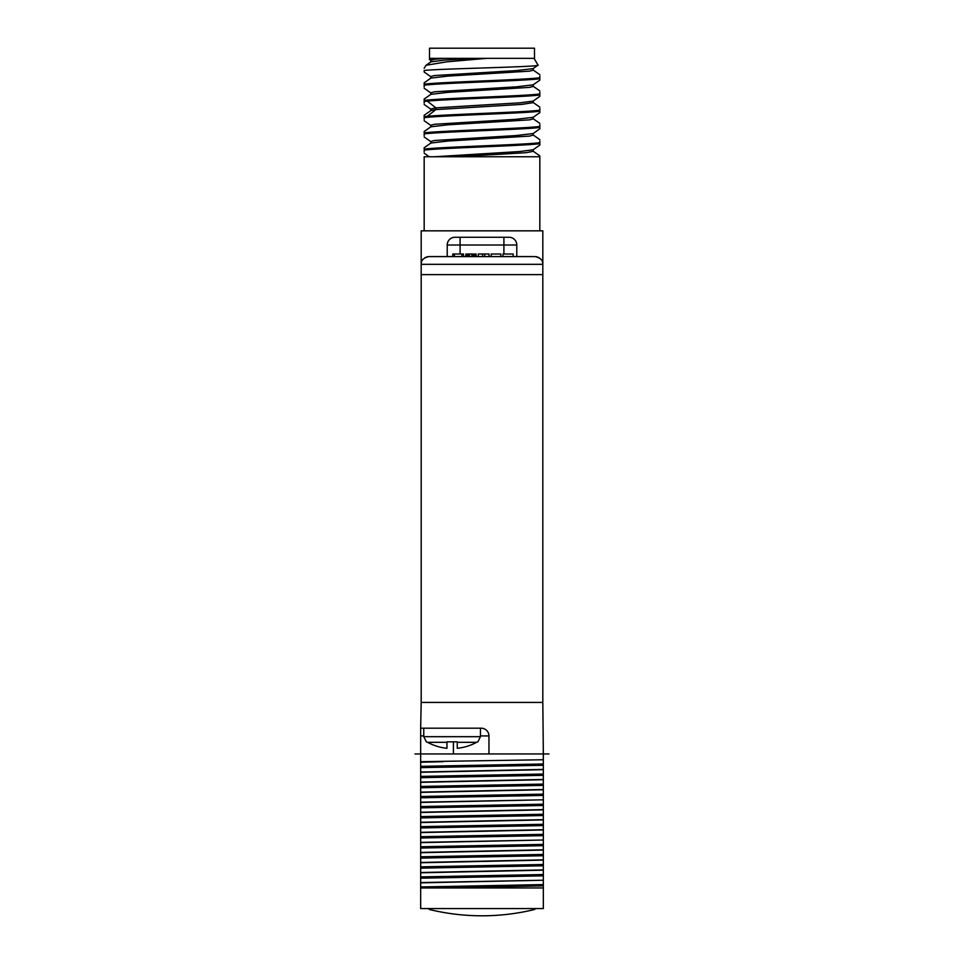 <?xml version="1.0" encoding="UTF-8"?>
<svg xmlns="http://www.w3.org/2000/svg" width="964" height="964" viewBox="0 0 964 964"><rect width="100%" height="100%" fill="white"/><g stroke="black" fill="none" stroke-linecap="round" stroke-linejoin="round"><path stroke-width="1.45" d="M482 48.2L429.498 48.2L429.498 58.346L534.502 58.346L534.502 48.2L482 48.2M534.092 58.346L537.996 65.106L533.104 68.625L516.222 70.613L434.487 75.566L430.763 76.554L430.763 78.277M437.21 58.346L429.342 59.334L430.896 60.515M445.091 58.346L434.487 59.334L430.763 60.322L430.763 62.045M424.172 86.868L424.172 85.218C438.765 83.061 525.235 80.904 539.828 78.747L539.828 80.145L533.104 84.856L516.234 86.844L434.487 91.797L430.763 92.797L430.763 94.508M539.828 94.978L539.828 93.966C525.235 96.123 438.765 98.28 424.172 100.437L424.172 101.461L427.233 101.112C447.609 99.063 526.127 97.027 539.828 94.978L539.828 96.376L533.104 101.1L520.295 102.787L435.897 107.86L430.763 109.028L430.763 110.752M424.172 70.505L424.172 71.336L424.172 70.505C436.089 68.721 543.178 66.926 537.996 65.106M474.939 58.346L444.585 60.105L430.896 61.865L426.028 65.275L446.742 61.829L486.82 58.346M533.237 68.444L533.237 70.167L529.513 71.155L447.79 76.108L430.896 78.096L424.172 82.82L424.172 84.205C438.765 82.048 525.235 79.892 539.828 77.735L539.828 76.096M533.237 84.675L533.237 86.399L529.513 87.387L447.766 92.351L430.896 94.327L424.172 99.051L424.172 103.1M533.237 100.907L533.237 102.63L522.078 104.365L435.897 109.583L430.896 110.559L424.172 115.282L424.172 116.68L427.233 116.331C447.609 114.282 526.127 112.246 539.828 110.197L539.828 108.558M424.172 68.287L426.028 65.275M424.172 85.218L424.172 84.205L424.172 85.218M539.828 93.966L539.828 92.327M539.828 78.747L539.828 77.735M430.763 126.983L430.763 125.26L434.487 124.272L516.234 119.307L533.104 117.331L539.828 112.607L539.828 110.197M533.128 133.538L516.222 135.55L434.487 140.503L430.763 141.491L430.763 143.214M424.172 151.794L424.172 150.155C438.765 147.998 525.235 145.841 539.828 143.684L539.828 145.07L533.104 149.794L519.632 151.541L434.306 156.758M533.104 133.562L539.828 128.839L539.828 127.453C525.235 129.61 438.765 131.767 424.172 133.924L424.172 135.562M539.828 111.209C525.235 113.378 438.765 115.535 424.172 117.692L424.172 119.331M424.172 117.692L424.172 116.68L424.172 117.692M539.828 127.453L539.828 124.79M539.828 126.429C525.235 128.586 438.765 130.755 424.172 132.912L424.172 131.514L430.896 126.79L447.778 124.814L529.513 119.849L533.237 118.861L533.237 117.138M539.828 143.684L539.828 141.021M539.828 142.672C525.235 144.829 438.765 146.986 424.172 149.143L424.172 147.745L430.896 143.034L447.778 141.045L529.513 136.093L533.237 135.093L533.237 133.381M424.172 230.83L424.172 156.758L539.828 156.758L539.828 230.83L421.184 230.83L421.184 702.419L542.816 702.419L542.816 230.83L539.828 230.83M533.237 149.613L533.237 151.324L526.332 152.686L456.056 156.758M424.847 257.75L425.473 257.4M426.739 256.906L427.751 256.677M421.352 262.702L421.184 264.329C420.955 260.364 423.533 257.786 428.908 256.593L443.344 256.593M520.656 256.593L535.092 256.593C540.467 257.786 543.045 260.364 542.816 264.329L542.648 262.702M536.249 256.677L537.261 256.906M538.539 257.4L539.153 257.75M421.184 274.632L542.816 274.632M428.908 256.593L535.092 256.593M502.979 256.593L513.185 256.593L513.185 254.014L502.979 254.014L502.979 256.593L500.834 256.593L500.834 254.014L491.17 254.014L491.17 256.593L500.834 256.593M460.093 254.014L460.093 245.001L447.212 245.001L447.212 256.593L491.17 256.593M503.907 254.014L503.907 245.001L460.093 245.001L460.093 237.265L509.064 237.265A7.736 7.736 0 0 1 516.788 245.001L516.788 256.593L513.185 256.593M482.578 256.593L482.578 254.014L489.025 254.014L489.025 256.593M484.723 256.593L484.723 254.014M478.289 256.593L478.289 254.014L482.578 254.014M476.132 256.593L476.132 254.014L475.867 256.593M475.336 256.593L475.867 254.014M474.264 256.593L474.264 254.014L475.336 254.014M473.179 256.593L473.179 254.014L474.264 254.014M471.842 256.593L471.842 254.014L473.179 254.014M469.432 256.593L469.432 254.014L471.842 254.014M468.082 256.593L468.082 254.014L469.432 254.014M467.01 256.593L467.01 254.014L468.082 254.014M465.937 256.593L465.937 254.014L467.01 254.014M465.672 256.593L465.937 254.014M463.515 256.593L463.515 254.014L461.913 254.014L461.913 256.593M454.393 256.593L454.393 254.014L461.913 254.014M452.779 256.593L452.779 254.014L454.393 254.014M460.093 237.265L454.936 237.265A7.736 7.736 0 0 0 447.212 245.001M423.762 735.918L420.666 735.918L420.666 753.956L543.335 753.956L542.816 702.419M488.953 753.956L488.953 735.918L480.458 735.918M421.184 702.419L420.666 728.194L481.229 728.194A7.736 7.736 0 0 1 488.953 735.918M420.666 761.693L420.666 772.031L543.335 769.405L543.335 759.753L420.666 761.693L420.666 754.101M420.666 735.918L420.666 728.194M420.666 772.031L420.666 887.965L543.335 887.965L543.335 908.582L420.666 908.582L420.666 887.965M543.335 887.965L543.335 880.216L420.666 882.843M420.666 882.578L543.335 880.216M543.335 879.951L543.335 840.006L420.666 842.632M420.666 842.379L543.335 840.006M543.335 839.752L543.335 799.807L420.666 802.434M420.666 802.181L543.335 799.807M543.335 799.554L543.335 769.405M548.998 753.956L543.335 753.956L543.335 761.693M433.306 887.965L543.335 885.88M420.666 886.964L543.335 884.591M420.666 878.192L543.335 875.83M420.666 876.903L543.335 874.541M420.666 872.794L543.335 870.167M420.666 872.528L543.335 869.902M420.666 868.142L543.335 865.78M420.666 866.853L543.335 864.491M420.666 862.744L543.335 860.105M420.666 862.479L543.335 859.852M420.666 858.093L543.335 855.731M420.666 856.803L543.335 854.441M420.666 852.694L543.335 850.055M420.666 852.429L543.335 849.802M420.666 848.043L543.335 845.681M420.666 846.754L543.335 844.392M420.666 837.993L543.335 835.631M420.666 836.704L543.335 834.342M420.666 832.583L543.335 829.956M420.666 832.33L543.335 829.703M420.666 827.943L543.335 825.582M420.666 826.654L543.335 824.292M420.666 822.533L543.335 819.906M420.666 822.28L543.335 819.653M420.666 817.894L543.335 815.532M420.666 816.604L543.335 814.243M420.666 812.483L543.335 809.856M420.666 812.23L543.335 809.603M420.666 807.844L543.335 805.482M420.666 806.555L543.335 804.193M420.666 797.794L543.335 795.433M420.666 796.505L543.335 794.143M420.666 792.384L543.335 789.757M420.666 792.131L543.335 789.504M420.666 787.745L543.335 785.383M420.666 786.455L543.335 784.094M420.666 782.334L543.335 779.707M420.666 782.081L543.335 779.454M420.666 777.695L543.335 775.333M420.666 776.406L543.335 774.044M420.666 772.284L543.335 769.658M420.666 767.645L543.335 765.283M420.666 766.356L543.335 763.994M443.079 761.693L420.666 762.235M427.606 742.316L446.947 742.316L446.947 748.293A51.285 51.285 0 0 1 427.606 742.316L426.341 741.846L423.762 736.689L480.458 736.689L477.879 741.846L476.602 742.316L457.261 742.316L457.261 748.293A51.285 51.285 0 0 0 476.602 742.316M446.947 741.846L457.261 741.846M429.173 908.582L429.173 909.438A222.395 222.395 0 0 0 534.827 909.438L534.827 908.582M427.233 101.112L435.897 107.86L435.897 109.583L427.233 116.331M421.184 264.329L542.816 264.329M516.788 245.001L503.907 245.001L503.907 237.265M453.393 753.956L453.393 741.846M429.908 58.346L429.342 59.334M430.896 76.746L424.172 72.023M430.896 92.978L424.172 88.254M539.828 74.698L533.104 69.974M539.828 90.929L533.104 86.206M539.828 107.161L533.104 102.449M424.172 104.486L430.896 109.209M430.896 125.441L424.172 120.729M430.896 141.684L424.172 136.96M429.257 156.758L424.172 153.192M539.828 123.404L533.104 118.68M539.828 139.635L533.104 134.912M539.828 155.867L533.104 151.143M420.666 753.956L415.002 753.956M480.458 728.194L480.458 736.689M423.762 728.194L423.762 736.689"/></g></svg>
